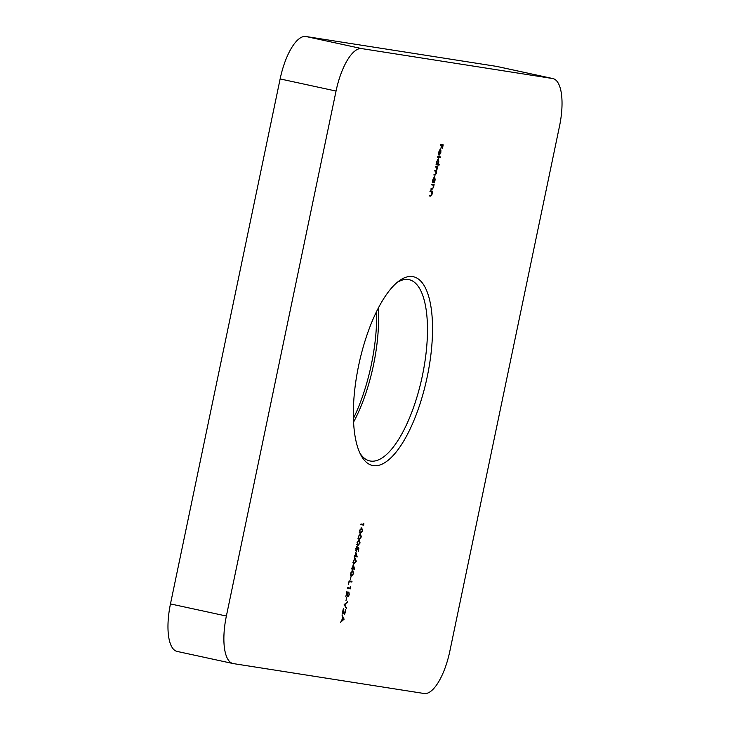 <?xml version="1.0" encoding="UTF-8"?>
<svg xmlns="http://www.w3.org/2000/svg" width="730" height="730" viewBox="0 0 730 730"><rect width="100%" height="100%" fill="white"/><g stroke="black" fill="none" stroke-linecap="round" stroke-linejoin="round"><path stroke-width="1.09" d="M358.613 365.675A96.552 34.712 -77.8 0 1 398.762 281.141A96.552 34.712 -77.8 0 1 427.296 376.443A96.552 34.712 -77.8 0 1 361.012 455.31A96.552 34.712 -77.8 0 1 358.613 365.675M359.926 453.138A92.728 33.334 102.2 0 0 369.818 460.922A92.728 33.334 102.2 0 0 422.442 375.466A92.728 33.334 102.2 0 0 409.101 279.681A92.728 33.334 102.2 0 0 396.874 282.665M353.411 418.454A96.552 34.712 102.2 0 0 371.387 364.325A96.552 34.712 102.2 0 0 376.589 311.546M378.222 308.297A92.728 33.334 -77.8 0 1 373.514 364.863A92.728 33.334 -77.8 0 1 353.557 422.095M345.363 612.014L345.235 609.358L345.655 612.096L344.295 614.359L343.246 610.481L342.178 614.131L343.301 608.738L344.423 613.638L345.655 612.096M346.622 597.596L345.983 600.644L346.622 597.596M350.546 586.856L350.437 588.836L347.553 588.389L347.699 587.677L350.291 588.079L350.546 586.856M351.002 576.627L350.363 579.684L351.002 576.627M353.256 564.372L354.616 569.208L352.617 568.898L352.134 569.765L351.805 568.031L352.471 568.141L353.256 564.372M355.811 552.163L357.198 556.853L355.172 556.689L354.68 557.556L354.351 555.822L355.017 555.922L355.811 552.163M359.133 540.072L360.1 542.965L358.01 545.465L357.061 542.49L359.251 540.091M361.688 527.863L362.646 530.756L360.556 533.256L359.616 530.281L361.806 527.881M430.6 190.877L432.707 191.205L432.133 194.134L430.609 196.133L429.532 195.959L429.687 195.248L431.174 195.394L431.895 193.97L431.749 191.908L430.445 191.589L430.6 190.877M431.749 191.908L430.454 191.543M434.596 182.153L434.45 182.865L432.342 182.527L432.945 179.443L434.678 176.587L435.126 179.808L434.596 182.153M439.168 164.478L439.022 165.19L436.056 164.725L436.668 161.64L438.392 158.784L438.849 161.996L437.909 164.277L439.168 164.478M438.922 152.123L438.666 154.933L438.648 152.168L440.336 149.422L440.902 150.197L440.82 152.524L439.059 155.317L440.144 150.125L438.666 152.068M552.92 78.585A45.981 16.525 102.2 0 1 559.536 126.08L449.863 651.069A45.981 16.525 102.2 0 1 424.103 693.5L233.326 663.597A45.981 16.525 102.2 0 1 232.989 663.534A45.981 16.525 102.2 0 1 226.373 616.038L336.046 91.058L280.137 78.931A45.981 16.525 -77.8 0 1 305.897 36.5L496.674 66.403A45.981 16.525 -77.8 0 1 497.011 66.466L552.92 78.585A45.981 16.525 102.2 0 0 552.583 78.521L496.674 66.403M305.897 36.5L361.806 48.618L552.583 78.521M361.806 48.618A45.981 16.525 102.2 0 0 336.046 91.058M440.309 144.367L443.192 144.823L442.389 148.692L442.754 145.489L441.86 145.352L440.911 148.455L441.568 145.306L440.163 145.088L440.309 144.367M437.781 156.485L440.738 156.941L440.591 157.653L437.635 157.196L437.781 156.485M435.719 166.349L437.827 166.677L436.403 171.167L436.467 173.375L435.053 175.182L433.912 174.999L434.058 174.287L435.208 174.47L436.239 173.211L434.888 170.318L435.965 170.492L437.069 169.232L435.719 166.349M434.277 170.875L434.751 170.984M431.996 184.161L434.104 184.489L433.538 187.418L432.014 189.417L430.937 189.243L431.083 188.532L432.571 188.678L433.301 187.254L433.155 185.192L431.85 184.873L431.996 184.161M433.155 185.192L431.859 184.827M363.85 523.154L363.741 525.135L360.857 524.688L361.012 523.976L363.595 524.377L363.85 523.154M360.41 533.968L361.368 536.86L359.279 539.361L358.339 536.386L360.529 533.986M358.941 548.13L358.257 551.387L358.53 548.641L357.855 548.093L356.258 551.387L355.82 548.467L357.134 546.168L356.103 548.549L356.413 550.685L357.673 547.089L358.941 548.13L357.609 547.847M355.309 558.386L356.267 561.279L354.178 563.779L353.238 560.804L355.428 558.413M352.754 570.595L353.721 573.488L351.632 575.997L350.683 573.014L352.873 570.623M349.123 580.852L352.006 581.308L351.86 582.02L349.268 581.609L348.338 584.62L349.123 580.852M349.004 594.612L348.867 591.957L349.287 594.695L347.927 596.957L346.878 593.079L345.81 596.729L346.933 591.337L348.055 596.237L349.287 594.695M344.177 604.568L347.763 601.657L344.77 604.714L346.33 608.473L344.177 604.568M344.104 619.159L340.435 622.471L341.759 620.673L342.516 617.078L342.005 614.943L344.104 619.159L343.483 619.031M232.989 663.534L177.08 651.415A45.981 16.525 -77.8 0 1 170.464 603.92L280.137 78.931M441.778 144.604L441.65 145.252M441.86 145.352L442.754 145.489M440.181 145.005L441.568 145.306M439.551 149.905L440.902 150.197M439.515 149.951L440.144 150.125M439.195 154.641L439.916 154.796M440.382 150.243L439.469 154.641L440.555 152.524L440.126 150.188M439.323 156.722L439.195 157.351L440.591 157.653M439.195 157.351L437.653 157.114M437.754 164.241L437.617 164.88L439.022 165.19M437.617 164.88L436.075 164.642M437.407 164.168L437.909 164.277M437.261 164.177L438.584 161.969L438.246 159.496L436.923 161.704L437.261 164.177L436.567 164.022M437.562 159.35L438.246 159.496M436.412 166.458L436.284 167.088L437.681 167.398M436.284 167.088L437.316 167.334M435.92 167.033L436.047 167.882M435.436 170.409L435.007 170.866L436.403 171.167M434.605 174.37L433.939 174.89M433.182 181.907L433.054 182.555L434.45 182.865M433.054 182.555L432.361 182.445M432.844 181.834L433.538 181.98L435.126 179.808M433.693 181.98L434.204 182.089M432.945 179.452L433.538 181.98M433.839 177.153L434.523 177.308L433.2 179.507M434.861 179.781L434.523 177.308M432.689 184.27L432.562 184.9L433.958 185.201M432.562 184.9L433.574 185.146M431.585 188.614L430.965 189.116M431.293 190.986L431.156 191.616L432.552 191.917M431.156 191.616L432.178 191.862M430.189 195.33L429.559 195.832M362.481 524.204L362.345 524.833L363.741 525.135M362.345 524.833L360.875 524.605M361.012 527.909L361.304 528.52M359.516 532.015L360.711 532.544L362.646 530.756M360.374 532.471L359.853 532.882M362.345 530.728L361.542 528.575L359.908 530.345L360.045 532.124L360.711 532.544M359.571 532.298L360.574 532.517M359.735 534.013L360.027 534.625M359.096 538.576L358.576 538.986M361.076 536.833L360.264 534.679L358.631 536.45L358.768 538.229L359.434 538.649L361.076 536.833M358.302 538.402L359.306 538.621M358.238 538.12L359.434 538.649M358.457 540.118L358.749 540.729M357.819 544.68L357.298 545.091M359.799 542.938L358.987 540.784L357.353 542.554L357.499 544.343L358.156 544.753L359.799 542.938M357.025 544.507L358.029 544.726M356.97 544.224L358.156 544.753M356.45 546.761L356.988 546.88M355.692 550.52L356.413 550.685M355.638 556.023L357.198 556.853M355.802 556.552L357.162 556.999M355.765 556.698L354.223 556.452M355.811 553.605L355.318 555.977L356.568 556.169L355.519 553.541M354.634 558.441L354.926 559.043M353.995 562.994L353.475 563.405M355.966 561.26L355.163 559.098L353.53 560.877L353.667 562.657L354.333 563.067L355.966 561.26M353.201 562.821L354.205 563.04M353.137 562.538L354.333 563.067M353.092 568.232L354.643 569.062M353.247 568.761L354.616 569.208M353.22 568.907L352.617 568.898M351.659 568.707L352.325 568.852M353.256 565.814L352.763 568.186L354.023 568.378L352.964 565.759M352.079 570.65L352.371 571.261M351.44 575.213L350.92 575.614M353.42 573.47L352.608 571.316L350.975 573.087L351.121 574.866L351.778 575.277L353.42 573.47M350.646 575.039L351.65 575.249M350.592 574.756L351.778 575.277M350.592 581.089L350.464 581.719L351.86 582.02M350.464 581.719L348.995 581.491M349.168 587.905L349.04 588.535L350.437 588.836M349.04 588.535L347.571 588.307M347.407 596.1L348.055 596.237M346.978 602.286L347.599 602.423M344.168 604.577L344.77 604.714M345.81 607.57L346.495 607.716M343.775 613.501L344.423 613.638M341.841 620.281L344.076 619.259M342.434 617.443L342.133 620.345M343.529 619.113L342.726 617.507M170.464 603.92L226.373 616.038M433.93 174.935L435.053 175.182M430.946 189.189L432.014 189.417M429.55 195.905L430.609 196.133M432.771 185.018L431.366 184.717M431.366 191.734L429.97 191.433M360.629 532.526L359.233 532.225M359.361 538.63L357.965 538.329M358.083 544.735L356.687 544.434M354.26 563.058L352.855 562.748M351.705 575.267L350.309 574.966"/></g></svg>
